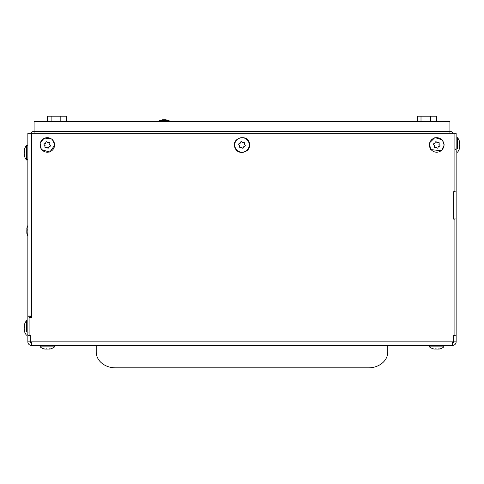 <?xml version="1.0" encoding="UTF-8"?>
<svg xmlns="http://www.w3.org/2000/svg" width="484" height="484" viewBox="0 0 484 484"><rect width="100%" height="100%" fill="white"/><g stroke="black" fill="none" stroke-linecap="round" stroke-linejoin="round"><path stroke-width="0.73" d="M30.873 133.263A3.624 3.624 0 0 1 34.086 131.321L449.908 131.321A3.624 3.624 0 0 1 453.121 133.263M30.462 317.431L30.462 316.064M34.086 131.321L449.908 131.321L449.908 121.587L34.086 121.587L34.086 133.263M449.908 131.321L449.908 133.263M30.462 341.843L31.478 341.958M436.641 121.587L436.641 116.172L417.238 116.172L417.238 121.587M421.007 116.172L421.007 121.587M430.706 116.172L430.706 121.587M66.756 121.587L66.756 116.172L47.359 116.172L47.359 121.587M51.122 116.172L51.122 121.587M60.821 116.172L60.821 121.587M452.522 343.047A1.21 1.21 0 0 0 453.726 341.843L453.726 335.533M452.522 345.461A3.624 3.624 0 0 0 456.14 341.843L456.14 133.263L31.478 133.263L31.478 317.431L29.101 317.431L29.101 335.533L30.304 335.533L30.304 341.843L452.522 341.843L452.522 345.461L31.478 345.461L31.478 341.843M30.268 335.533L27.854 335.727L27.854 341.843A3.624 3.624 0 0 0 31.478 345.461M30.268 335.727L30.268 341.843A1.21 1.21 0 0 0 31.478 343.047M453.726 219.119L453.726 191.67M387.769 345.461L387.769 345.975L96.225 345.975L96.225 352.074A19.233 15.754 180 0 0 115.458 367.828L368.536 367.828A19.233 15.754 180 0 0 387.769 352.074L387.769 345.975M96.225 345.461L96.225 345.975M452.522 341.843L453.689 341.843L453.689 335.533L454.893 335.533L454.893 219.119L453.689 219.119L453.689 191.67L454.893 191.67L454.893 133.263M453.726 218.925L456.14 218.925M453.726 191.864L456.14 191.864M31.478 316.064L27.854 316.064L27.854 133.263L31.478 133.263M453.726 335.727L456.14 335.727M453.726 341.843L456.14 341.843M30.268 341.843L27.854 341.843M27.854 335.727L27.854 316.264L30.268 316.264L30.268 317.431M47.021 147.36L45.266 147.559L44.776 147.094L45.079 145.89L44.032 144.474L44.195 143.815L45.381 143.476L46.089 141.86L46.736 141.673L47.626 142.532L49.38 142.332L49.864 142.804L49.725 144.565L50.614 145.424L50.451 146.077L48.854 146.833L48.557 148.037L47.91 148.219L47.021 147.36M46.906 147.275A0.587 0.587 0 0 0 46.591 147.197M45.097 145.757A0.587 0.587 0 0 0 45.006 145.442M49.55 144.141A0.587 0.587 0 0 0 49.634 144.456M47.735 142.617A0.587 0.587 0 0 0 48.055 142.695M54.589 144.946A7.266 7.266 0 0 1 43.687 151.238A7.266 7.266 0 0 1 43.687 138.654A7.266 7.266 0 0 1 54.589 144.946M24.436 329.997L24.436 330.487L24.436 329.997A11.64 11.192 180 0 1 24.212 328.811L24.212 328.243A11.64 8.367 0 0 1 24.436 327.353L24.436 326.706A11.64 2.819 180 0 1 24.212 326.41L24.212 326.004A11.64 11.192 180 0 1 24.436 324.812L24.436 324.649A11.64 8.367 180 0 0 24.297 325.139A11.64 8.367 180 0 0 24.212 325.538L24.285 325.538M24.436 331.238A11.64 8.367 0 0 1 24.297 330.741L24.297 330.741A11.64 8.367 0 0 1 24.212 330.348L24.212 330.185A11.64 2.819 0 0 0 24.436 330.487L24.472 330.487M26.463 324.528L26.463 320.674L26.463 324.528L26.463 320.674L26.463 324.528L26.463 320.674L27.854 321.158L26.463 320.674L26.463 331.352M24.254 330.167A11.64 11.192 -0 0 1 24.212 329.882L24.321 329.477M24.273 327.94A11.64 8.367 180 0 1 24.212 327.638L24.49 327.075M241.697 147.36L239.937 147.559L239.453 147.094L239.755 145.89L238.703 144.474L238.866 143.815L240.058 143.476L240.766 141.86L241.413 141.673L242.302 142.532L244.057 142.332L244.541 142.804L244.402 144.565L245.291 145.424L245.128 146.077L243.531 146.833L243.234 148.037L242.587 148.219L241.697 147.36M241.583 147.275A0.587 0.587 0 0 0 241.268 147.197M239.774 145.757A0.587 0.587 0 0 0 239.683 145.442M244.22 144.141A0.587 0.587 0 0 0 244.311 144.456M242.411 142.617A0.587 0.587 0 0 0 242.726 142.695M249.26 144.946A7.266 7.266 0 0 1 238.364 151.238A7.266 7.266 0 0 1 238.364 138.654A7.266 7.266 0 0 1 249.26 144.946M26.463 149.32L26.463 145.466A11.804 11.804 0 0 0 24.297 149.931A11.64 8.367 180 0 1 24.436 149.441L24.436 149.604A11.64 11.192 180 0 0 24.212 150.796L24.212 151.202A11.64 2.819 180 0 0 24.436 151.498L24.436 152.145A11.64 8.367 0 0 0 24.212 153.035L24.212 153.603A11.64 11.192 180 0 0 24.436 154.789L24.472 155.279M24.297 151.335A11.64 11.192 -0 0 0 24.212 151.867L24.49 151.867M24.297 149.931A11.64 8.367 180 0 0 24.212 150.33L24.285 150.33M24.436 154.789L24.436 155.279A11.64 2.819 0 0 1 24.212 154.977L24.212 155.14A11.64 8.367 0 0 0 24.297 155.533A11.804 11.804 0 0 0 26.463 159.998L26.463 156.144M24.436 156.023A11.64 8.367 0 0 1 24.297 155.533M24.297 154.136A11.64 2.819 0 0 0 24.212 154.269L24.212 154.674A11.64 11.192 -0 0 0 24.254 154.959M24.212 151.867L24.212 152.43A11.64 8.367 180 0 0 24.273 152.732M27.854 145.95L26.463 145.466L26.463 159.998L27.854 159.52M24.297 326.543A11.64 11.192 -0 0 0 24.212 327.075L24.212 327.638L24.212 327.075M24.297 329.344A11.64 2.819 0 0 0 24.212 329.477L24.212 329.882L24.212 329.477M24.212 326.004L24.212 326.41L24.212 326.004M459.697 146.35A11.64 11.192 180 0 0 459.782 145.817L459.782 145.248L459.504 145.817M459.558 141.655A11.64 8.367 180 0 1 459.697 142.145L459.697 142.145A11.64 8.367 180 0 1 459.782 142.544L459.782 142.701A11.64 2.819 180 0 0 459.558 142.405L459.522 142.405M457.531 148.358L457.531 137.68L457.531 141.534L457.531 137.68L456.14 138.158L457.531 137.68L457.531 141.534M459.739 142.72A11.64 11.192 180 0 1 459.782 143.004L459.673 143.409M459.558 142.889L459.558 142.405L459.558 142.889A11.64 11.192 0 0 1 459.782 144.075L459.782 144.643A11.64 8.367 180 0 1 459.558 145.533L459.558 146.18A11.64 2.819 -0 0 1 459.782 146.483L459.782 146.888A11.64 11.192 0 0 1 459.558 148.074L459.558 148.237A11.64 8.367 -0 0 0 459.697 147.747A11.64 8.367 -0 0 0 459.782 147.348L459.709 147.348M459.697 143.548A11.64 2.819 180 0 0 459.782 143.409L459.782 143.004L459.782 143.409M459.782 145.817L459.782 145.248A11.64 8.367 -0 0 0 459.721 144.946M459.782 146.888L459.782 146.483L459.782 146.888M459.782 144.643L459.782 144.075L459.782 144.643M459.697 142.145L459.697 142.145A11.804 11.804 0 0 0 457.531 137.68L456.14 138.158M43.911 346.853L40.057 346.853A11.804 11.804 0 0 0 44.522 349.018A11.64 8.367 90 0 1 44.032 348.879L44.195 348.879A11.64 11.192 90 0 0 45.381 349.103L45.786 349.103A11.64 2.819 90 0 0 46.089 348.879L46.736 348.879A11.64 8.367 -90 0 0 47.626 349.103L48.188 349.103A11.64 11.192 90 0 0 49.38 348.879L49.864 348.843M45.919 349.018A11.64 11.192 -90 0 0 46.452 349.103L46.452 348.825M44.522 349.018A11.64 8.367 90 0 0 44.915 349.103L44.915 349.031M49.38 348.879L49.864 348.879A11.64 2.819 -90 0 1 49.562 349.103L49.725 349.103A11.64 8.367 -90 0 0 50.124 349.018A11.804 11.804 0 0 0 54.589 346.853L50.735 346.853M50.614 348.879A11.64 8.367 -90 0 1 50.124 349.018M48.721 349.018A11.64 2.819 -90 0 0 48.854 349.103L49.259 349.103A11.64 11.192 -90 0 0 49.55 349.061M46.452 349.103L47.021 349.103A11.64 8.367 90 0 0 47.323 349.043M40.535 345.461L40.057 346.853L54.589 346.853L54.105 345.461M436.368 147.36L434.614 147.559L434.13 147.094L434.432 145.89L433.38 144.474L433.543 143.815L434.735 143.476L435.437 141.86L436.09 141.673L436.973 142.532L438.734 142.332L439.218 142.804L439.079 144.565L439.968 145.424L439.805 146.077L438.208 146.833L437.911 148.037L437.258 148.219L436.368 147.36M436.259 147.275A0.587 0.587 0 0 0 435.945 147.197M434.45 145.757A0.587 0.587 0 0 0 434.36 145.442M438.897 144.141A0.587 0.587 0 0 0 438.988 144.456M437.088 142.617A0.587 0.587 0 0 0 437.403 142.695M443.937 144.946A7.266 7.266 0 0 1 433.041 151.238A7.266 7.266 0 0 1 433.041 138.654A7.266 7.266 0 0 1 443.937 144.946M24.297 330.741L24.297 330.741A11.804 11.804 0 0 0 26.463 335.206L27.854 334.728M24.297 325.139A11.804 11.804 0 0 1 26.463 320.674L27.854 321.158M433.265 346.853L429.411 346.853A11.804 11.804 0 0 0 433.87 349.018A11.64 8.367 90 0 1 433.38 348.879L433.543 348.879A11.64 11.192 90 0 0 434.735 349.103L435.14 349.103A11.64 2.819 90 0 0 435.437 348.879L436.09 348.879A11.64 8.367 -90 0 0 436.973 349.103L437.542 349.103A11.64 11.192 90 0 0 438.734 348.879L439.218 348.843M435.273 349.018A11.64 11.192 -90 0 0 435.806 349.103L435.806 348.825M433.87 349.018A11.64 8.367 90 0 0 434.269 349.103L434.269 349.031M438.734 348.879L439.218 348.879A11.64 2.819 -90 0 1 438.915 349.103L439.079 349.103A11.64 8.367 -90 0 0 439.472 349.018A11.804 11.804 0 0 0 443.937 346.853L440.083 346.853M439.968 348.879A11.64 8.367 -90 0 1 439.472 349.018M438.074 349.018A11.64 2.819 -90 0 0 438.208 349.103L438.613 349.103A11.64 11.192 -90 0 0 438.897 349.061M435.806 349.103L436.368 349.103A11.64 8.367 90 0 0 436.671 349.043M429.889 345.461L429.411 346.853L443.937 346.853L443.459 345.461M26.886 230.838A11.64 8.367 180 0 1 26.826 230.535L27.098 229.967M27.05 232.895L27.05 233.379L27.05 232.895A11.64 11.192 180 0 1 26.826 231.703L26.826 231.14A11.64 8.367 0 0 1 27.05 230.251L27.05 229.604A11.64 2.819 180 0 1 26.826 229.301L26.826 228.896A11.64 11.192 180 0 1 27.05 227.71L27.05 227.541A11.64 8.367 180 0 0 26.904 228.037A11.64 8.367 180 0 0 26.826 228.43L26.892 228.43M27.05 234.129A11.64 8.367 0 0 1 26.904 233.639A11.64 8.367 0 0 1 26.826 233.24L26.826 233.076A11.64 2.819 0 0 0 27.05 233.379L27.086 233.379M26.904 232.235A11.64 2.819 0 0 0 26.826 232.368L26.826 232.774A11.64 11.192 -0 0 0 26.862 233.064M26.904 229.434A11.64 11.192 -0 0 0 26.826 229.967M51.002 131.364L50.536 131.321M432.992 131.364L433.464 131.321L432.992 131.364M420.886 131.364L420.421 131.321M54.886 144.946L52.145 139.12L44.316 138.007L39.997 143.064L41.346 149.58L49.773 152.103L54.886 144.946M249.562 144.946C249.708 132.683 229.676 137.426 235.26 148.382C238.545 155.709 250.337 152.103 249.562 144.946M28.042 156.998L27.854 157.639M28.042 332.206L27.854 332.847M456.14 151.734L457.531 152.212A11.804 11.804 0 0 0 459.697 147.747M454.936 148.642L456.14 149.852M444.239 144.946L442.346 139.943L434.91 137.589L429.344 143.064L430.693 149.58L441.493 150.778L444.239 144.946M27.854 225.483A11.804 11.804 0 0 0 26.904 228.037M26.904 233.639A11.804 11.804 0 0 0 27.854 236.192M162.763 119.699L170.622 121.587L169.751 121.054M165.534 119.699L162.6 119.717L157.633 121.587L170.622 121.587L165.437 119.693M166.811 119.929L157.633 121.587L170.622 121.587L157.633 121.587L167.41 120.086M164.862 119.639L168.214 120.353L170.622 121.587L168.88 120.625L159.563 120.54L157.633 121.587M168.015 120.28L170.622 121.587L164.881 119.639M170.622 121.587L162.188 119.778"/></g></svg>
